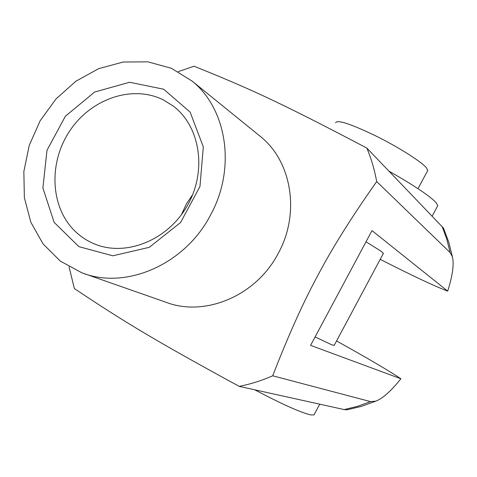 <?xml version="1.0" encoding="UTF-8"?>
<svg xmlns="http://www.w3.org/2000/svg" width="477" height="477" viewBox="0 0 477 477"><rect width="100%" height="100%" fill="white"/><g stroke="black" fill="none" stroke-linecap="round" stroke-linejoin="round"><path stroke-width="0.72" d="M181.463 214.686L186.268 204.12L192.75 194.491M336.559 340.954C367.534 358.173 388.982 370.778 400.901 378.768L310.593 345.366L372 230.6L447.688 291.119C434.237 286.027 411.74 275.432 380.205 259.333M366.026 241.773L381.701 251.617L383.305 253.543M163.164 99.8L173.044 105.912C200.4 126.28 207.316 171.35 187.145 205.998C167.278 240.819 124.902 257.276 93.677 243.616C86.397 240.491 79.951 236.127 74.352 230.528C50.007 206.207 48.594 161.918 70.107 130.388C91.375 98.685 132.433 84.578 163.164 99.8M163.689 89.229L129.601 82.265L94.655 92.025L65.361 116.251L46.984 150.309L42.9 187.986L54.11 222.33L78.908 246.663L112.846 255.803L149.289 247.319L180.586 222.509L199.97 186.447L203.303 146.856L190.15 112.131L163.689 89.229M210.464 215.187C184.754 264.824 125.499 290.165 81.776 272.766L60.329 261.11L43.037 243.878L30.85 222.264L24.369 197.651L23.85 171.523L29.24 145.39L40.169 120.735L56.018 98.924L75.903 81.209L98.727 68.64L123.215 62.016L147.953 61.849L171.446 68.306L192.207 81.162C227.13 109.209 236.216 168.709 210.464 215.187M258.749 135.128L260.752 136.75C291.841 161.763 300.331 213.452 278.24 253.37C256.221 296.014 204.46 317.485 165.471 302.072L84.536 273.732M400.901 378.768C391.045 391.08 382.655 398.551 375.739 401.169L370.54 401.61L272.707 375.798C288.418 335.271 303.569 301.619 318.159 274.83C332.38 247.819 351.889 216.731 376.681 181.564L450.121 252.577L452.399 256.781C454.187 264.109 452.613 275.551 447.688 291.119M452.399 256.781L448.768 242.185L443.485 228.119L366.849 148.073C371.303 158.71 374.582 169.872 376.681 181.564M366.849 148.073C282.271 103.61 251.349 89.235 194.038 66.225L178.249 71.633M272.707 375.798C261.76 380.598 250.586 384.122 239.198 386.376C155.067 340.495 125.773 322.863 74.352 288.561L69.07 266.84M239.198 386.376L344.191 409.576L347.28 409.779M335.629 122.72C337.299 119.488 350.643 123.865 375.661 135.85C398.587 147.19 421.435 161.679 426.474 167.892L427.762 170.408L427.38 171.13M389.041 171.177C413.923 185.362 429.58 195.82 436.008 202.546L437.791 205.605L437.355 206.428M254.784 389.822C282.038 404.222 300.731 412.593 310.855 414.93L314.003 414.918L314.361 414.251M334.228 345.318L331.843 344.841L315.1 336.947M442.072 226.366L446.794 239.192L450.121 252.577M370.54 401.61L357.523 406.332L344.191 409.576M93.677 243.616L95.603 244.397M260.752 136.75L192.207 81.162M346.684 409.88L361.459 406.374L375.739 401.169M427.762 170.408L417.995 188.677M437.791 205.605L432.192 216.087M319.745 404.174L314.003 414.918M383.454 253.269L334.115 345.527"/></g></svg>
